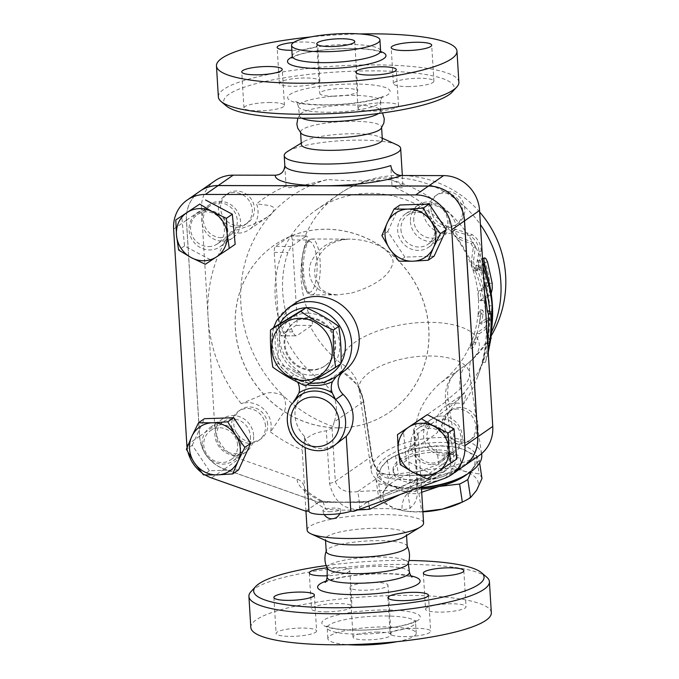 <?xml version="1.0" encoding="UTF-8"?>
<svg xmlns="http://www.w3.org/2000/svg" width="679" height="679" viewBox="0 0 679 679"><rect width="100%" height="100%" fill="white"/><g stroke="black" fill="none" stroke-linecap="round" stroke-linejoin="round"><path stroke-width="0.51" stroke-dasharray="3.4 2.55" d="M275.852 326.226C277.787 337.836 278.551 350.254 278.135 363.494C290.171 368.909 301.026 375.147 310.71 382.192L341.002 363.63M307.621 313.146A31.709 29.579 55.3 0 1 336.64 359.751A31.709 29.579 55.3 0 1 284.289 359.632A31.709 29.579 55.3 0 1 307.621 313.146M310.71 382.192L305.38 385.884M278.135 363.494L272.805 367.186M311.109 370.242A26.634 24.843 55.3 0 1 285.63 351.527A26.634 24.843 55.3 0 1 294.355 322.279A26.634 24.843 55.3 0 1 329.943 330.028A26.634 24.843 55.3 0 1 324.681 366.066A26.634 24.843 55.3 0 1 311.109 370.242M311.865 369.724A26.634 24.843 55.3 0 1 286.377 351.001A26.634 24.843 55.3 0 1 295.102 321.761A26.634 24.843 55.3 0 1 330.69 329.51A26.634 24.843 55.3 0 1 325.436 365.548A26.634 24.843 55.3 0 1 311.865 369.724M374.638 582.429A19.02 3.726 176.5 0 1 387.989 585.162A19.02 3.726 176.5 0 1 369.232 590.051A19.02 3.726 176.5 0 1 350.016 587.488A19.02 3.726 176.5 0 1 374.638 582.429M377.668 632.081A19.02 3.726 -3.5 0 0 353.055 637.14A19.02 3.726 -3.5 0 0 372.27 639.703A19.02 3.726 -3.5 0 0 391.028 634.814A19.02 3.726 -3.5 0 0 377.668 632.081M397.122 641.663A44.262 8.674 -3.5 0 0 416.219 633.278A44.262 8.674 -3.5 0 0 371.515 627.311A44.262 8.674 -3.5 0 0 327.864 638.676A44.262 8.674 -3.5 0 0 347.843 644.677M491.324 612.73A120.48 23.621 -3.5 0 0 369.631 596.51A120.48 23.621 -3.5 0 0 250.814 627.447M416.397 628.321A20.294 3.981 -3.5 0 0 390.136 633.719A20.294 3.981 -3.5 0 0 404.387 636.639A20.294 3.981 -3.5 0 0 430.647 631.241A20.294 3.981 -3.5 0 0 416.397 628.321M426.446 607.917A20.294 3.981 -3.5 0 0 425.538 609.199A20.294 3.981 -3.5 0 0 442.878 612.076A20.294 3.981 -3.5 0 0 465.14 608.002A20.294 3.981 -3.5 0 0 466.049 606.72A20.294 3.981 -3.5 0 0 448.709 603.843A20.294 3.981 -3.5 0 0 426.446 607.917M325.742 611.855A20.294 3.981 -3.5 0 0 352.002 606.457A20.294 3.981 -3.5 0 0 337.752 603.538A20.294 3.981 -3.5 0 0 311.491 608.936A20.294 3.981 -3.5 0 0 325.742 611.855M315.693 632.268A20.294 3.981 -3.5 0 0 316.601 630.978A20.294 3.981 -3.5 0 0 299.261 628.1A20.294 3.981 -3.5 0 0 276.998 632.174A20.294 3.981 -3.5 0 0 276.09 633.456A20.294 3.981 -3.5 0 0 293.43 636.333A20.294 3.981 -3.5 0 0 315.693 632.268M327.108 567.89A20.294 3.981 176.5 0 1 335.553 567.542A20.294 3.981 176.5 0 1 349.804 570.462A20.294 3.981 176.5 0 1 327.159 575.8M200.025 191.155A35.512 33.127 -124.7 0 0 186.394 220.268L199.601 436.249A35.512 33.127 -124.7 0 0 224.325 469.121L318.485 502.299L366.847 502.409L456.975 469.656A35.512 33.127 -124.7 0 0 464.046 465.998M222.406 241.121A20.294 18.927 -124.7 0 0 232.744 237.939A20.294 18.927 -124.7 0 0 236.75 210.482A20.294 18.927 -124.7 0 0 209.633 204.574A20.294 18.927 -124.7 0 0 202.987 226.854A20.294 18.927 -124.7 0 0 222.406 241.121M253.632 435.468A20.294 18.927 -124.7 0 0 242.445 417.984A20.294 18.927 -124.7 0 0 222.729 418.739A20.294 18.927 -124.7 0 0 218.723 446.205A20.294 18.927 -124.7 0 0 245.84 452.104A20.294 18.927 -124.7 0 0 253.632 435.468M441.673 416.032A20.294 18.927 -124.7 0 0 431.335 419.215A20.294 18.927 -124.7 0 0 427.32 446.672A20.294 18.927 -124.7 0 0 454.438 452.579A20.294 18.927 -124.7 0 0 461.092 430.299A20.294 18.927 -124.7 0 0 441.673 416.032M410.439 221.685A20.294 18.927 -124.7 0 0 421.625 239.169A20.294 18.927 -124.7 0 0 441.342 238.414A20.294 18.927 -124.7 0 0 445.348 210.948A20.294 18.927 -124.7 0 0 418.23 205.058A20.294 18.927 -124.7 0 0 410.439 221.685M338.108 427.88A101.46 94.653 55.3 0 1 241.02 356.568A101.46 94.653 55.3 0 1 274.265 245.178A101.46 94.653 55.3 0 1 409.844 274.681A101.46 94.653 55.3 0 1 389.805 411.975A101.46 94.653 55.3 0 1 338.108 427.88M338.184 427.829A101.46 94.653 55.3 0 1 241.096 356.517A101.46 94.653 55.3 0 1 274.341 245.119A101.46 94.653 55.3 0 1 409.921 274.63A101.46 94.653 55.3 0 1 389.882 411.924A101.46 94.653 55.3 0 1 338.184 427.829M464.088 465.972A35.512 33.127 55.3 0 1 457.052 469.605L366.923 502.358L342.742 502.307L318.561 502.248L224.401 469.07A35.512 33.127 55.3 0 1 199.677 436.198L186.47 220.217A35.512 33.127 55.3 0 1 200.067 191.13M221.388 237.675A17.756 16.568 55.3 0 1 204.396 225.19A17.756 16.568 55.3 0 1 210.21 205.695A17.756 16.568 55.3 0 1 233.941 210.863A17.756 16.568 55.3 0 1 230.436 234.892A17.756 16.568 55.3 0 1 221.388 237.675M250.458 436.317A17.756 16.568 55.3 0 1 243.642 450.873A17.756 16.568 55.3 0 1 219.911 445.713A17.756 16.568 55.3 0 1 223.425 421.684A17.756 16.568 55.3 0 1 240.672 421.022A17.756 16.568 55.3 0 1 250.458 436.317M442.835 419.376A17.756 16.568 55.3 0 1 459.827 431.861A17.756 16.568 55.3 0 1 454.013 451.348A17.756 16.568 55.3 0 1 430.282 446.188A17.756 16.568 55.3 0 1 433.788 422.16A17.756 16.568 55.3 0 1 442.835 419.376M413.766 220.734A17.756 16.568 55.3 0 1 420.581 206.178A17.756 16.568 55.3 0 1 444.312 211.339A17.756 16.568 55.3 0 1 440.798 235.367A17.756 16.568 55.3 0 1 423.552 236.029A17.756 16.568 55.3 0 1 413.766 220.734M400.092 494.533L410.54 488.939L415.556 479.849L472.058 459.199A35.512 33.127 -124.7 0 0 479.136 455.55M366.923 502.358L368.366 501.357A68.486 13.427 176.5 0 1 342.742 502.307A68.486 13.427 176.5 0 1 320.004 501.246L322.78 501.475L325.767 509.131A58.335 11.441 -3.5 0 0 346.349 510.158A58.335 11.441 -3.5 0 0 357.68 509.946M416.847 479.272C405.295 485.451 389.279 492.716 368.79 501.068L368.366 501.357M368.527 501.17L369.036 505.813M486.707 577.133A120.48 23.621 -3.5 0 0 367.729 565.48A120.48 23.621 -3.5 0 0 251.06 591.545M326.141 565.556A115.405 22.628 176.5 0 1 409.021 560.481M408.113 563.553A40.579 7.953 -3.5 0 0 408.215 562.738A40.579 7.953 -3.5 0 0 367.237 557.383A40.579 7.953 -3.5 0 0 327.21 567.695A40.579 7.953 -3.5 0 0 327.414 568.493M407.23 546.51A40.579 7.953 -3.5 0 0 407.027 545.823A40.579 7.953 -3.5 0 0 366.236 541.044A40.579 7.953 -3.5 0 0 326.327 550.762A40.579 7.953 -3.5 0 0 326.217 551.467M359.946 33.95A120.48 23.621 -3.5 0 0 310.676 36.963M293.718 42.438A20.294 3.981 176.5 0 1 317.653 44.907A20.294 3.981 176.5 0 1 316.745 46.189A20.294 3.981 176.5 0 1 291.877 50.305M452.07 92.149A115.405 22.628 -3.5 0 0 337.548 71.949A115.405 22.628 -3.5 0 0 226.336 105.949M218.366 96.919A120.48 23.621 176.5 0 1 337.183 65.99A120.48 23.621 176.5 0 1 458.877 82.21M318.952 82.184A20.294 3.981 -3.5 0 0 319.86 80.903A20.294 3.981 -3.5 0 0 299.363 78.17A20.294 3.981 -3.5 0 0 279.349 83.381A20.294 3.981 -3.5 0 0 296.681 86.258A20.294 3.981 -3.5 0 0 318.952 82.184M407.646 86.564A20.294 3.981 -3.5 0 0 433.898 81.166A20.294 3.981 -3.5 0 0 413.409 78.433A20.294 3.981 -3.5 0 0 393.396 83.636A20.294 3.981 -3.5 0 0 407.646 86.564M358.902 106.883A20.294 3.981 -3.5 0 0 357.994 108.165A20.294 3.981 -3.5 0 0 378.483 110.898A20.294 3.981 -3.5 0 0 398.497 105.686A20.294 3.981 -3.5 0 0 381.165 102.809A20.294 3.981 -3.5 0 0 358.902 106.883M270.208 102.504A20.294 3.981 -3.5 0 0 243.948 107.902A20.294 3.981 -3.5 0 0 264.437 110.635A20.294 3.981 -3.5 0 0 284.459 105.423A20.294 3.981 -3.5 0 0 270.208 102.504M378.627 113.478A40.579 7.953 -3.5 0 0 380.579 110.923A40.579 7.953 -3.5 0 0 379.824 109.429A40.579 7.953 -3.5 0 0 339.585 105.355A40.579 7.953 -3.5 0 0 300.143 114.301A40.579 7.953 -3.5 0 0 299.575 115.88A40.579 7.953 -3.5 0 0 301.824 118.171M333.16 96.197A19.02 3.726 -3.5 0 0 357.774 91.139A19.02 3.726 -3.5 0 0 338.558 88.576A19.02 3.726 -3.5 0 0 319.801 93.456A19.02 3.726 -3.5 0 0 333.16 96.197M381.004 128.637A40.579 7.953 -3.5 0 0 381.581 127.16A40.579 7.953 -3.5 0 0 340.586 121.694A40.579 7.953 -3.5 0 0 300.568 132.116A40.579 7.953 -3.5 0 0 301.315 133.508M318.561 502.248L320.004 501.246M230.792 232.023L252.24 224.766L261.653 220.395L267.976 216.618L249.278 229.57A22.831 21.295 -124.7 0 1 230.792 232.023A145.841 136.063 -124.7 0 0 208.088 317.806L214.691 425.801A35.512 33.127 -124.7 0 0 239.407 458.673L297.096 479.001C301.501 480.757 303.997 483.991 304.591 488.702L304.591 488.77C305.295 494.456 312.348 501.246 325.767 509.131M351.586 293.039C367.458 288.329 390.968 278.314 393.158 261.109C388.541 245.153 365.82 239.585 350.143 239.11C331.454 238.898 318.315 246.833 310.736 262.934C304.379 281.276 320.259 296.146 337.522 294.881L351.586 293.039M481.971 478.491A52.631 22.679 -8.6 0 0 479.17 473.967L464.911 471.438A48.192 20.76 171.4 0 1 476.599 490.323A48.192 20.76 171.4 0 1 460.014 503.164M422.898 511.847A48.192 20.76 171.4 0 1 406.424 511.236A48.192 20.76 171.4 0 1 396.4 509.004L405.388 511.092L410.668 511.533A52.631 22.679 -8.6 0 0 421.676 511.559L422.873 511.533M438.948 464.309L418.968 471.336A48.192 20.76 171.4 0 1 464.911 471.438L449.965 464.334A52.631 22.679 -8.6 0 0 438.948 464.309L436.232 446.256A52.631 22.679 171.4 0 1 447.24 446.273L452.52 446.714L461.499 448.802L476.454 455.906A52.631 22.679 171.4 0 1 479.255 460.43L473.195 467.695L471.09 471.625M384.713 490.119L378.653 497.376A52.631 22.679 -8.6 0 0 381.454 501.908L396.4 509.004A48.192 20.76 171.4 0 1 384.713 490.119A48.192 20.76 171.4 0 1 418.968 471.336L398.301 473.781A52.631 22.679 -8.6 0 0 390.086 478.279L384.713 490.119M467.279 474.12A48.192 20.76 -8.6 0 0 473.195 467.695A48.192 20.76 -8.6 0 0 461.499 448.802A48.192 20.76 -8.6 0 0 451.484 446.57A48.192 20.76 -8.6 0 0 415.556 448.7A48.192 20.76 -8.6 0 0 397.894 454.641A48.192 20.76 -8.6 0 0 381.309 467.483A48.192 20.76 -8.6 0 0 392.997 486.368A48.192 20.76 -8.6 0 0 421.506 489.092M421.701 492.267L418.951 493.497A52.631 22.679 171.4 0 1 407.943 493.472L392.997 486.368L378.729 483.847A52.631 22.679 171.4 0 1 375.928 479.315L381.309 467.483L387.369 460.226A52.631 22.679 171.4 0 1 395.534 455.736A52.631 22.679 171.4 0 1 395.577 455.719L415.556 448.7L436.232 446.256M378.729 483.847L381.454 501.908M375.928 479.315L378.653 497.376M387.369 460.226L390.086 478.279M418.951 493.497L421.676 511.559M407.943 493.472L410.668 511.533M436.504 452.129A34.239 14.751 -8.6 0 0 393.387 472.686A34.239 14.751 -8.6 0 0 429.442 482.175A34.239 14.751 -8.6 0 0 461.109 462.484A34.239 14.751 -8.6 0 0 436.504 452.129M479.255 460.43L479.637 462.959M476.454 455.906L479.17 473.967M447.24 446.273L449.965 464.334M395.577 455.719L398.301 473.781M436.164 449.871A34.239 14.751 -8.6 0 0 393.048 470.428A34.239 14.751 -8.6 0 0 429.103 479.909A34.239 14.751 -8.6 0 0 460.769 460.226A34.239 14.751 -8.6 0 0 436.164 449.871M430.953 208.826A17.756 16.568 -124.7 0 0 440.739 224.121A17.756 16.568 -124.7 0 0 457.994 223.459A17.756 16.568 -124.7 0 0 461.499 199.431A17.756 16.568 -124.7 0 0 437.768 194.27A17.756 16.568 -124.7 0 0 430.953 208.826M428.78 210.337A17.756 16.568 -124.7 0 0 438.558 225.632A17.756 16.568 -124.7 0 0 455.813 224.97A17.756 16.568 -124.7 0 0 459.318 200.942A17.756 16.568 -124.7 0 0 435.595 195.781A17.756 16.568 -124.7 0 0 428.78 210.337M400.933 229.629A17.756 16.568 -124.7 0 0 410.71 244.915A17.756 16.568 -124.7 0 0 427.965 244.262A17.756 16.568 -124.7 0 0 431.471 220.234A17.756 16.568 -124.7 0 0 407.748 215.073A17.756 16.568 -124.7 0 0 400.933 229.629M430.002 428.271A17.756 16.568 -124.7 0 0 420.955 431.055A17.756 16.568 -124.7 0 0 417.449 455.083A17.756 16.568 -124.7 0 0 441.18 460.243A17.756 16.568 -124.7 0 0 446.994 440.747A17.756 16.568 -124.7 0 0 430.002 428.271M460.031 407.468A17.756 16.568 -124.7 0 0 450.983 410.252A17.756 16.568 -124.7 0 0 447.478 434.28A17.756 16.568 -124.7 0 0 471.201 439.44A17.756 16.568 -124.7 0 0 477.014 419.953A17.756 16.568 -124.7 0 0 460.031 407.468M457.85 408.979A17.756 16.568 -124.7 0 0 448.802 411.763A17.756 16.568 -124.7 0 0 445.297 435.791A17.756 16.568 -124.7 0 0 469.028 440.951A17.756 16.568 -124.7 0 0 474.842 421.455A17.756 16.568 -124.7 0 0 457.85 408.979M267.645 424.409A17.756 16.568 -124.7 0 0 257.859 409.114A17.756 16.568 -124.7 0 0 240.612 409.776A17.756 16.568 -124.7 0 0 237.107 433.805A17.756 16.568 -124.7 0 0 260.829 438.965A17.756 16.568 -124.7 0 0 267.645 424.409M265.472 425.92A17.756 16.568 -124.7 0 0 255.686 410.625A17.756 16.568 -124.7 0 0 238.431 411.279A17.756 16.568 -124.7 0 0 234.926 435.307A17.756 16.568 -124.7 0 0 258.657 440.476A17.756 16.568 -124.7 0 0 265.472 425.92M237.625 445.203A17.756 16.568 -124.7 0 0 227.838 429.917A17.756 16.568 -124.7 0 0 210.583 430.571A17.756 16.568 -124.7 0 0 207.078 454.599A17.756 16.568 -124.7 0 0 230.809 459.759A17.756 16.568 -124.7 0 0 237.625 445.203M456.865 458.945L427.066 478.907M432.973 474.816L406.229 460.617L400.33 464.699M238.609 469.834L209.37 470.793L203.471 474.884M209.37 470.793L192.293 445.22L186.386 449.311M192.293 445.22L204.447 418.688M436.368 230.614A20.294 18.927 55.3 0 1 428.585 247.249A20.294 18.927 55.3 0 1 408.86 248.005A20.294 18.927 55.3 0 1 397.682 230.529A20.294 18.927 55.3 0 1 405.473 213.893A20.294 18.927 55.3 0 1 425.19 213.138A20.294 18.927 55.3 0 1 436.368 230.614M434.11 256.144L404.871 257.112L398.972 261.194M404.871 257.112L387.785 231.539L381.887 235.621M387.785 231.539L399.939 204.999M431.343 464.597A20.294 18.927 55.3 0 1 411.924 450.33A20.294 18.927 55.3 0 1 418.57 428.059A20.294 18.927 55.3 0 1 428.907 424.876A20.294 18.927 55.3 0 1 448.327 439.135A20.294 18.927 55.3 0 1 441.681 461.414A20.294 18.927 55.3 0 1 431.343 464.597M406.229 460.617L403.385 430.528M202.181 444.219A20.294 18.927 55.3 0 1 209.972 427.583A20.294 18.927 55.3 0 1 229.689 426.828A20.294 18.927 55.3 0 1 240.867 444.304A20.294 18.927 55.3 0 1 233.084 460.939A20.294 18.927 55.3 0 1 213.367 461.695A20.294 18.927 55.3 0 1 202.181 444.219M329.154 511.711A8.878 1.74 -3.5 0 0 340.646 509.352A8.878 1.74 -3.5 0 0 334.408 508.079A8.878 1.74 -3.5 0 0 322.924 510.438A8.878 1.74 -3.5 0 0 329.154 511.711M308.996 511.151L304.413 436.224L305.601 440.34L308.045 443.65L312.391 446.816L316.864 448.369L323.102 448.692L329.391 447.325L338.626 442.555M238.575 225.768A17.756 16.568 -124.7 0 0 247.623 222.984A17.756 16.568 -124.7 0 0 251.128 198.955A17.756 16.568 -124.7 0 0 227.397 193.795A17.756 16.568 -124.7 0 0 221.583 213.282A17.756 16.568 -124.7 0 0 238.575 225.768M236.394 227.27A17.756 16.568 -124.7 0 0 245.442 224.494A17.756 16.568 -124.7 0 0 248.947 200.466A17.756 16.568 -124.7 0 0 225.224 195.297A17.756 16.568 -124.7 0 0 219.41 214.793A17.756 16.568 -124.7 0 0 236.394 227.27M208.546 246.562A17.756 16.568 -124.7 0 0 217.594 243.778A17.756 16.568 -124.7 0 0 221.099 219.75A17.756 16.568 -124.7 0 0 197.377 214.589A17.756 16.568 -124.7 0 0 191.554 234.085A17.756 16.568 -124.7 0 0 208.546 246.562M235.172 244.304L211.271 260.184L184.527 245.976L181.683 215.888M184.527 245.976L178.628 250.059M207.214 210.235A20.294 18.927 55.3 0 1 226.633 224.494A20.294 18.927 55.3 0 1 219.979 246.774A20.294 18.927 55.3 0 1 209.641 249.957A20.294 18.927 55.3 0 1 190.222 235.698A20.294 18.927 55.3 0 1 196.876 213.418A20.294 18.927 55.3 0 1 207.214 210.235M211.271 260.184L205.372 264.267M295.62 398.785L294.941 399.49A30.436 28.399 -124.7 0 0 295.051 439.398A30.436 28.399 -124.7 0 0 333.881 445.84M304.413 436.224A30.436 28.399 55.3 0 1 302.452 394.287A15.218 14.2 -124.7 0 0 299.015 371.303A41.852 39.042 55.3 0 1 295.441 303.012M297.75 382.243A15.218 14.2 -124.7 0 0 297.419 381.598A44.39 41.411 -124.7 0 0 307.248 384.764M287.938 308.215A41.852 39.042 -124.7 0 0 291.512 376.506L297.419 381.598M463.46 404.234L465.709 395.068L465.378 393.404L464.266 393.379L444.974 406.679A22.831 21.295 -124.7 0 1 463.46 404.234A145.841 136.063 -124.7 0 0 477.897 375.92A145.841 136.063 -124.7 0 0 486.164 318.443A145.841 136.063 -124.7 0 0 452.952 232.532C453.691 227.974 460.192 227.193 449.965 213.529A131.896 123.052 55.3 0 1 482.727 262.272M410.54 488.939L408.172 450.228A145.841 136.063 -124.7 0 0 437.717 432.362A22.831 21.295 -124.7 0 1 444.974 406.679M366.847 502.409L354.082 511.253M318.485 502.299L305.728 511.143M205.1 474.927A35.512 33.127 55.3 0 1 201.536 472.508M188.041 452.375A35.512 33.127 55.3 0 1 187.081 447.546M483.007 266.915A139.849 130.478 -124.7 0 0 480.342 260.439L482.209 270.217L478.313 265.65A145.221 135.477 55.3 0 1 483.872 280.987M488.125 350.568L485.4 362.348L488.243 352.494M487.598 341.902L487.208 341.902A141.011 131.565 -124.7 0 0 487.48 339.916M487.692 343.464L486.529 343.464L487.208 341.902M478.313 265.65L475.665 265.642L479.612 270.208L477.685 260.43A137.26 128.059 55.3 0 1 489.661 305.805L489.27 311.669A138.872 129.562 55.3 0 1 488.125 339.814L482.752 362.34L486.529 343.464M484.653 293.786A142.624 133.059 -124.7 0 0 475.665 265.642M482.209 270.217L479.612 270.208M480.342 260.439L477.685 260.43M485.4 362.348L482.752 362.34M490.858 338.252L488.804 338.252M490.645 339.823L488.125 339.814M491.74 311.678L489.27 311.669M492.131 305.813L489.661 305.805M473.441 261.576L474.884 267.993L476.361 270.157L477.575 270.183L481.182 250.941C480.8 243.753 477.804 238.312 472.185 234.628L455.77 229.264L454.769 229.324L454.455 230.206L456.161 233.865L459.216 237.022L473.161 242.445L475.419 246.536L473.441 261.576L471.209 262.4L473.297 247.597L471.099 243.608L458.274 238.923L454.701 235.859L452.672 231.845L452.986 230.894L453.988 230.818L470.207 235.927C475.741 239.492 478.678 244.805 478.992 251.867L475.275 270.794L474.061 270.785L472.601 268.68L471.209 262.4M408.172 450.228L414.402 443.336L416.668 439.907L418.145 434.492L416.168 431.725L414.563 430.987L417.78 483.567C418.519 501.416 413.273 510.065 402.053 509.522A58.335 11.441 -3.5 0 0 359.862 509.428A15.218 1.137 -94.4 0 0 357.612 491.63L383.032 474.027A7.613 5.262 -82.5 0 1 384.484 473.925A7.613 5.262 -82.5 0 1 388.524 478.398C401.781 479.781 417.39 479.824 435.341 478.5A7.613 1.163 84.7 0 1 435.986 474.018A7.613 1.163 84.7 0 1 436.224 474.146C415.871 475.92 398.14 475.886 383.032 474.027C377.091 471.88 373.28 465.981 371.591 456.339A7.613 3.276 -8.6 0 0 371.863 455.193L363.494 399.727L360.753 390.629L357.85 385.29L363.027 398.913A7.613 3.013 170.7 0 1 363.494 399.727A7.613 3.013 170.7 0 1 363.231 400.788C360.846 387.896 353.674 377.999 341.707 371.099L357.901 385.383L363.146 399.668A7.613 3.276 171.4 0 1 363.63 400.585A7.613 3.276 171.4 0 1 363.367 401.739L334.161 421.965C339.194 407.807 335.884 394.889 324.231 383.202A106.527 99.389 55.3 0 1 316.108 210.015A106.527 99.389 55.3 0 1 454.701 235.859A106.527 99.389 55.3 0 1 471.99 267.22A106.527 99.389 55.3 0 1 478.245 296.57C478.075 293.489 478.423 291.486 479.272 290.561L486.028 285.884L486.453 282.888A106.527 99.389 -124.7 0 0 482.217 264.564L482.226 258.674L485.222 262.484A106.527 99.389 55.3 0 1 489.78 283.287C490.17 289.441 489.406 293.438 487.505 295.289L479.994 300.491C479.102 300.831 478.517 299.524 478.245 296.57A106.527 99.389 55.3 0 1 477.906 315.837L480.18 309.785L480.91 313.757A106.527 99.389 55.3 0 1 479.374 323.433L486.885 318.239L489.253 318.901C491.392 317.297 488.744 327.55 486.767 328.551L479.255 333.754L474.68 345.458L472.024 348.709L472.864 345.136C476.717 335.969 479.196 326.344 480.316 316.27L481.844 310.651L482.71 310.142L483.295 311.355L481.751 324.104L489.627 318.799L486.885 318.239C489.016 316.643 486.436 326.658 484.45 327.66L476.947 332.863A106.527 99.389 55.3 0 1 473.628 341.953L469.783 347.487L470.632 344.032A106.527 99.389 55.3 0 1 439.797 383.465C427.133 395.093 419.325 407.994 416.371 422.151L445.577 401.926A7.613 3.276 171.4 0 1 448.259 399.863L448.157 399.108C446.349 386.809 449.379 377.566 457.273 371.362C448.479 378.211 444.541 388.082 445.466 400.975A7.613 3.123 173.6 0 1 448.157 399.108L460.167 389.067A55.805 24.045 -8.6 0 0 469.41 372.856A55.805 24.045 -8.6 0 0 429.315 355.983A55.805 24.045 -8.6 0 0 358.979 388.829A40.579 36.607 175 0 0 340.994 363.392A69.793 30.071 171.4 0 1 428.975 322.304A69.793 30.071 171.4 0 1 470.191 361.5A69.793 30.071 171.4 0 1 467.559 363.681L439.797 383.465M476.947 332.863L479.255 333.754M479.374 323.433L481.751 324.104M480.316 316.27L477.906 315.837A106.527 99.389 55.3 0 1 470.632 344.032L472.864 345.136M488.303 279.247L488.855 282.685L488.43 285.74L481.674 290.425C479.841 291.444 480.63 302.24 482.421 300.585L490.119 295.229L491.189 293.489M482.098 300.687L479.671 300.602L482.098 300.687M304.803 237.098L291.291 246.452L287.947 252.452A106.527 99.389 -124.7 0 0 292.81 331.895C294.27 334.789 295.586 336.097 296.757 335.825L310.269 326.463A96.248 18.868 176.5 0 1 311.899 325.428C312.807 324.401 312.62 322.398 311.322 319.419A106.043 98.939 55.3 0 1 306.467 239.976C307.4 237.09 307.383 235.783 306.424 236.054A96.248 18.868 -3.5 0 0 304.803 237.098A106.527 99.389 55.3 0 1 338.634 194.415A106.527 99.389 55.3 0 1 480.418 224.579M280.597 335.901L296.757 335.825L280.911 335.791L295.925 325.394A5.076 1.528 90.1 0 0 297.122 319.385L292.259 239.942A5.076 1.528 90.1 0 0 290.773 235.91A5.076 1.528 90.1 0 0 290.459 236.02L275.445 246.418A5.076 1.528 90.1 0 0 274.248 252.418L279.103 331.861A5.076 1.528 90.1 0 0 280.597 335.901A5.076 1.528 90.1 0 0 280.911 335.791M324.231 383.202L341.707 371.099L340.994 363.392A106.527 99.389 55.3 0 1 310.269 326.463M290.773 235.91L306.755 235.944L290.459 236.02M423.577 522.983A58.335 11.441 -3.5 0 0 364.648 515.123A58.335 11.441 -3.5 0 0 307.12 530.104M334.161 421.965L332.999 426.514L332.039 427.948L326.353 430.783C309.862 433.278 301.816 439.678 302.223 449.982L304.591 488.702M359.862 509.428C343.778 509.912 333.686 501.221 329.57 483.363L326.353 430.783M396.825 144.788A58.335 11.441 -3.5 0 0 341.749 140.663A58.335 11.441 -3.5 0 0 287.582 151.468M284.815 165.413L286.071 186.029C285.528 190.349 303.64 185.197 327.651 179.519C350.126 181.268 376.37 181.327 390.332 179.663L396.587 182.116L401.23 184.807L403.02 186.954L402.426 187.667L400.661 187.828L392.029 186.267L390.764 165.566M267.976 216.618L272.143 213.121C276.65 206.755 271.982 206.968 270.191 205.593L256.526 203.887A22.831 21.295 -124.7 0 1 249.278 229.57M390.332 179.663A131.896 123.052 55.3 0 1 449.965 213.529C434.416 202.24 430.775 205.788 423.772 204.269A22.831 21.295 -124.7 0 0 430.452 227.049A22.831 21.295 -124.7 0 0 452.952 232.532M463.672 393.727L461.134 396.095C447.325 413.316 443.964 421.455 437.717 432.362M286.071 186.029A145.841 136.063 -124.7 0 0 256.526 203.887M332.999 426.514A131.896 123.052 55.3 0 1 283.313 395.687C275.19 392.131 268.519 391.715 263.291 394.423L241.291 403.725A22.831 21.295 -124.7 0 1 263.8 409.208A22.831 21.295 -124.7 0 1 270.48 431.98L282.634 413.978C286.36 409.488 286.589 403.394 283.313 395.687A131.896 123.052 55.3 0 1 272.143 213.121A131.896 123.052 55.3 0 1 327.651 179.519M414.563 430.987L413.613 429.875L415.209 426.701L416.371 422.151M491.834 327.371A131.896 123.052 55.3 0 1 484.908 356.874A131.896 123.052 55.3 0 1 461.134 396.095A131.896 123.052 55.3 0 1 415.209 426.701M215.116 180.707A35.512 33.127 -124.7 0 0 201.485 209.819L208.088 317.806A145.841 136.063 -124.7 0 0 241.291 403.725M329.57 483.363A15.218 2.988 -3.5 0 0 335.307 481.47L371.591 456.339L363.231 400.788M445.466 400.975L453.801 456.526L452.104 464.08L446.145 470.267L436.224 474.146L410.812 491.749A15.218 9.633 95.9 0 0 402.053 509.522M491.52 332.09A106.527 99.389 55.3 0 1 467.559 363.681A40.579 29.036 -127.8 0 0 460.167 389.067M435.341 478.5C448.59 476.641 455.643 468.629 456.492 454.472A7.613 3.276 -8.6 0 0 453.801 456.526L417.526 481.657L414.249 428.135M332.039 427.948L335.307 481.47C338.566 489.72 346.001 493.107 357.612 491.63A73.553 14.42 176.5 0 1 410.812 491.749L415.76 491.307L417.526 481.657A15.218 2.988 -3.5 0 0 416.838 482.616L416.838 482.616A15.218 2.988 -3.5 0 0 417.78 483.567M270.48 431.98A145.841 136.063 -124.7 0 0 302.223 449.982M423.28 486.105L446.145 470.258C445.687 471.277 442.301 472.525 435.986 474.018C416.074 475.75 398.904 475.716 384.484 473.934C374.935 470.785 373.365 461.83 371.863 455.193L371.863 455.193A7.613 3.276 -8.6 0 0 371.371 454.276C373.9 468.442 379.62 476.48 388.524 478.398M421.404 487.497A55.805 24.045 171.4 0 1 398.446 487.047A55.805 24.045 171.4 0 1 371.337 471.022A55.805 24.045 171.4 0 1 441.596 437.522A55.805 24.045 171.4 0 1 481.691 454.395M423.772 204.269A145.841 136.063 -124.7 0 0 392.029 186.267M457.807 478.95A50.73 21.855 -8.6 0 0 476.242 455.074A50.73 21.855 -8.6 0 0 440.62 442.428A50.73 21.855 -8.6 0 0 380.69 462.289A50.73 21.855 -8.6 0 0 401.391 487.446A50.73 21.855 -8.6 0 0 421.43 487.921M382.336 139.568A40.579 7.953 -3.5 0 0 379.663 136.971A40.579 7.953 -3.5 0 0 341.342 134.111A40.579 7.953 -3.5 0 0 303.666 141.622A40.579 7.953 -3.5 0 0 301.323 144.525M404.132 537.004A40.579 7.953 -3.5 0 0 406.466 534.093A40.579 7.953 -3.5 0 0 365.472 528.635A40.579 7.953 -3.5 0 0 325.453 539.05A40.579 7.953 -3.5 0 0 328.127 541.647M358.274 634.127A44.262 8.674 -3.5 0 0 415.548 622.354A44.262 8.674 -3.5 0 0 370.853 616.388A44.262 8.674 -3.5 0 0 327.193 627.752A44.262 8.674 -3.5 0 0 358.274 634.127M356.467 630.205A49.329 9.676 176.5 0 1 337.641 614.936A49.329 9.676 176.5 0 1 419.096 615.123A49.329 9.676 176.5 0 1 356.467 630.205M457.052 469.605L472.058 459.199M410.888 575.843A51.349 10.066 -3.5 0 0 326.158 581.029M327.151 577.226A41.224 8.08 176.5 0 1 367.823 566.744A41.224 8.08 176.5 0 1 409.437 572.193M380.732 51.596A49.329 9.676 -3.5 0 0 336.13 48.88A49.329 9.676 -3.5 0 0 292.199 57.011M292.242 56.272A44.262 8.674 176.5 0 1 335.901 44.907A44.262 8.674 176.5 0 1 380.596 50.874M323.73 105.058A51.349 10.066 176.5 0 1 304.133 89.17A51.349 10.066 176.5 0 1 388.914 89.365A51.349 10.066 176.5 0 1 323.73 105.058M327.295 112.256A41.224 8.08 -3.5 0 0 380.639 101.4A41.224 8.08 -3.5 0 0 339.008 95.739A41.224 8.08 -3.5 0 0 298.353 106.425A41.224 8.08 -3.5 0 0 327.295 112.256M320.632 501.068L320.429 500.958C304.642 492.521 296.859 485.205 297.096 479.001M224.401 469.07L239.407 458.673M307.935 242.089A25.361 7.656 90.1 0 0 303.708 283.83A25.361 7.656 90.1 0 0 316.711 274.825A25.361 7.656 90.1 0 0 307.935 242.089M310.201 239.619A27.898 8.42 -89.9 0 1 311.933 239.025A27.898 8.42 -89.9 0 1 320.165 261.831A27.898 8.42 -89.9 0 1 314.844 292.955A27.898 8.42 -89.9 0 1 311.805 294.822A27.898 8.42 -89.9 0 1 303.488 269.792A27.898 8.42 -89.9 0 1 310.201 239.619M302.452 394.287L294.941 399.49M299.015 371.303L291.512 376.506A41.852 39.042 -124.7 0 0 335.604 377.015C322.126 385.536 307.986 385.655 293.167 377.397M315.939 379.485A36.776 34.315 55.3 0 1 312.467 379.654A36.776 34.315 55.3 0 1 292.462 373.433A36.776 34.315 55.3 0 1 279.773 323.798M341.019 363.07A36.776 34.315 55.3 0 1 340.476 363.995M186.394 220.268L173.637 229.112M456.975 469.656L444.21 478.491M224.325 469.121L211.559 477.965M199.601 436.249L186.844 445.093M475.597 270.021L477.906 269.402M478.992 251.867L481.182 250.941M470.207 235.927L472.185 234.628M453.988 230.818L455.77 229.264M458.274 238.923L460.192 237.54M471.099 243.608L473.161 242.445M473.297 247.597L475.419 246.536M473.628 341.953L475.869 343.056M484.45 327.66L486.767 328.551M480.91 313.757L483.312 314.19M479.272 290.561L481.674 290.425M487.505 295.289L489.924 295.382M489.78 283.287L492.182 283.143M485.222 262.484L487.522 261.848M482.217 264.564L483.49 264.216M486.453 282.888L488.855 282.685M486.028 285.884L488.43 285.74M292.81 331.895L279.103 331.861M311.899 325.428L295.925 325.394M297.122 319.385L311.322 319.419M306.467 239.976L292.259 239.942M291.291 246.452L275.445 246.418M274.248 252.418L287.947 252.452M456.492 454.472L448.259 399.863M363.146 399.668L371.371 454.276M199.677 436.198L214.691 425.801M186.47 220.217L201.485 209.819M295.102 321.761L294.355 322.279M325.436 365.548L324.681 366.066M391.028 634.814L387.989 585.162M353.055 637.14L350.016 587.488M416.219 633.278L415.548 622.354L416.006 620.598L410.252 623.381C396.706 627.948 372.211 630.324 356.789 630.095C346.375 630.036 338.159 629.348 332.15 628.033L326.531 626.063L327.193 627.752L327.864 638.676M314.394 594.982L316.601 630.978M273.892 597.461L276.09 633.456M349.804 570.462L352.002 606.457M309.293 572.94L311.491 608.936M423.34 573.195L425.538 609.199M463.842 570.725L466.049 606.72M387.938 597.724L390.136 633.719M428.441 595.245L430.647 631.241M321.422 501.068C335.061 502.401 350.746 502.426 368.476 501.153L391.384 491.452L415.556 479.849M325.054 582.412C324.689 582.828 324.783 581.436 337.073 578.372C346.205 576.318 356.925 574.926 369.223 574.179C380.741 573.551 390.866 573.67 399.6 574.527L412.153 577.091M291.783 58.029L297.546 55.245C308.97 51.01 337.752 47.589 359.692 48.744C368.332 49.202 374.664 50.085 378.695 51.4L381.267 52.555M380.579 110.923L380.639 101.4C381.233 98.158 381.938 96.426 382.744 96.206C383.1 95.798 383.015 97.182 370.717 100.246C357.086 103.225 341.63 104.753 324.358 104.846C310.49 104.634 301.204 103.649 296.494 101.901L295.637 101.536C296.468 101.655 297.377 103.284 298.353 106.433L299.575 115.88M316.762 43.804L319.801 93.456M354.744 41.487L357.774 91.139M379.824 109.429L382.566 112.943M300.143 114.301L297.852 118.129M319.86 80.903L317.653 44.907M279.349 83.381L277.151 47.386M433.898 81.166L431.7 45.162M393.396 83.636L391.197 47.64M357.994 108.165L355.788 72.169M398.497 105.686L396.298 69.691M243.948 107.902L241.749 71.906M284.459 105.423L282.252 69.428M305.957 511.143L304.455 488.014C304.226 489.644 310.328 494.134 322.78 501.475M337.531 294.881L311.805 294.822C308.555 295.9 305.635 291.554 303.046 281.785L302.011 259.548L303.963 248.607C305.601 243.617 307.256 240.748 308.911 240.01L311.933 239.025L350.143 239.11C335.893 239.729 325.75 244.983 319.733 254.88C315.48 261.729 313.953 269.13 315.166 277.091L319.385 286.844C320.344 289.067 323.891 291.418 330.036 293.905L337.522 294.881M406.424 511.236L405.388 511.092M397.894 454.641L395.534 455.736M451.484 446.57L452.52 446.714M393.048 470.428L393.387 472.686M460.769 460.226L461.109 462.484M455.813 224.97L457.994 223.459M435.595 195.781L437.768 194.27M427.965 244.262L440.798 235.367M407.748 215.073L420.581 206.178M441.18 460.243L454.013 451.348M420.955 431.055L433.788 422.16M469.028 440.951L471.201 439.44M448.802 411.763L450.983 410.252M258.657 440.476L260.829 438.965M238.431 411.279L240.612 409.776M230.809 459.759L243.642 450.873M210.583 430.571L223.425 421.684M322.924 510.438A8.878 8.878 0 0 0 324.231 514.572M339.839 513.613A8.878 8.878 0 0 0 340.646 509.352M304.43 436.58L305.109 447.673M245.442 224.494L247.623 222.984M225.224 195.297L227.397 193.795M217.594 243.778L230.436 234.892M197.377 214.589L210.21 205.695M295.229 399.201L299.218 395.798M273.493 327.864L271.583 341.342L274.163 354.93L280.936 367.135L291.147 376.616L309.463 383.414M222.729 418.739L209.972 427.583M245.84 452.104L233.084 460.939M232.744 237.939L219.979 246.774M209.633 204.574L196.876 213.418M441.342 238.414L428.576 247.249M418.23 205.05L405.473 213.893M431.335 419.215L418.57 428.059M454.438 452.579L441.681 461.414M474.901 271.057L477.21 270.446M452.935 230.936L454.718 229.366M471.973 348.692L469.783 347.487M482.591 310.108L480.18 309.785M316.108 210.015L338.634 194.415A106.527 106.527 0 0 1 402.324 175.505L403.02 186.954M481.581 453.665L469.41 372.856C469.588 364.47 470.309 360.218 471.566 360.116L470.191 361.5A106.527 106.527 0 0 0 491.138 335.961M479.654 212.06A106.527 106.527 0 0 0 403.063 175.53M421.362 486.801L418.188 434.899M484.908 356.874L477.897 375.92M421.404 487.403L415.735 491.333C416.261 492.105 416.634 489.203 416.838 482.616L413.613 429.875M359.055 389.5L371.337 471.022M401.391 487.446L398.446 487.047M303.666 141.622L301.238 143.108M379.663 136.971L382.252 138.151M381.623 127.83L381.581 127.16M300.61 132.787L300.568 132.116M406.56 535.519L406.466 534.093M325.538 540.476L325.453 539.05"/><path stroke-width="1.02" d="M335.672 367.322L341.002 363.63C341.418 350.398 340.663 337.972 338.728 326.37C329.043 319.317 318.179 313.087 306.153 307.663L275.852 326.226L270.522 329.918L300.822 311.355C310.507 318.4 321.362 324.638 333.397 330.062C332.982 343.294 333.737 355.72 335.672 367.322L305.38 385.884C293.345 380.469 282.489 374.231 272.805 367.186C270.87 355.575 270.115 343.15 270.522 329.918M300.118 318.341A31.709 29.579 -124.7 0 0 276.786 364.835A31.709 29.579 -124.7 0 0 329.137 364.954A31.709 29.579 -124.7 0 0 300.118 318.341M338.728 326.37L333.397 330.062M306.153 307.663L300.822 311.355M347.843 644.677A44.262 8.674 -3.5 0 0 358.945 645.05A44.262 8.674 -3.5 0 0 397.122 641.663M255.728 586.478L251.06 591.545A120.48 23.621 -3.5 0 0 248.913 596.408L250.814 627.447A120.48 23.621 -3.5 0 0 335.418 644.787A120.48 23.621 -3.5 0 0 491.324 612.73L489.423 581.699A120.48 23.621 -3.5 0 0 486.707 577.133L481.453 572.669A115.405 22.628 176.5 0 1 334.713 607.747A115.405 22.628 176.5 0 1 255.728 586.478A115.405 22.628 176.5 0 1 326.141 565.556M274.8 596.179A20.294 3.981 176.5 0 1 297.062 592.105A20.294 3.981 176.5 0 1 314.394 594.982A20.294 3.981 176.5 0 1 294.389 600.194A20.294 3.981 176.5 0 1 273.892 597.461A20.294 3.981 176.5 0 1 274.8 596.179M327.159 575.8A20.294 3.981 176.5 0 1 309.293 572.94A20.294 3.981 176.5 0 1 327.108 567.89M462.934 572.007A20.294 3.981 176.5 0 1 440.671 576.072A20.294 3.981 176.5 0 1 423.34 573.195A20.294 3.981 176.5 0 1 443.353 567.992A20.294 3.981 176.5 0 1 463.842 570.725A20.294 3.981 176.5 0 1 462.934 572.007M402.189 600.643A20.294 3.981 176.5 0 1 387.938 597.724A20.294 3.981 176.5 0 1 407.952 592.512A20.294 3.981 176.5 0 1 428.441 595.245A20.294 3.981 176.5 0 1 402.189 600.643M200.067 191.13A35.512 33.127 55.3 0 1 200.101 191.105A35.512 33.127 55.3 0 1 218.197 185.537L428.568 186.021A35.512 33.127 55.3 0 1 464.546 220.853L477.753 436.835A35.512 33.127 55.3 0 1 464.122 465.947A35.512 33.127 55.3 0 1 464.088 465.972M464.122 465.947L479.136 455.55A35.512 33.127 -124.7 0 0 492.767 426.437L479.561 210.448A35.512 33.127 -124.7 0 0 443.582 175.615L401.45 175.522C395.39 174.995 391.834 171.685 390.764 165.566A58.335 11.441 176.5 0 1 325.776 173.765A58.335 11.441 176.5 0 1 284.815 165.37L284.815 165.37A58.335 11.441 176.5 0 1 284.807 165.328C284.484 171.439 281.335 174.741 275.334 175.233L233.211 175.14A35.512 33.127 -124.7 0 0 215.116 180.707L200.101 191.105M451.289 474.833L464.046 465.998A35.512 33.127 -124.7 0 0 477.676 436.886L464.47 220.904A35.512 33.127 -124.7 0 0 428.491 186.071L218.12 185.588A35.512 33.127 -124.7 0 0 200.025 191.155L187.268 199.991A35.512 33.127 55.3 0 1 205.364 194.432L415.735 194.907A35.512 33.127 55.3 0 1 451.713 229.74L464.92 445.721A35.512 33.127 55.3 0 1 451.289 474.833A35.512 33.127 55.3 0 1 444.21 478.491L354.082 511.253L350.814 511.245A22.831 4.473 -3.5 0 1 325.368 514.572A22.831 4.473 -3.5 0 1 308.996 511.287A22.831 4.473 -3.5 0 1 308.996 511.151L305.728 511.143L211.559 477.965A35.512 33.127 55.3 0 1 205.1 474.927M369.036 505.813L369.749 509.233L400.092 494.533M248.913 596.408A120.48 23.621 -3.5 0 0 333.516 613.757A120.48 23.621 -3.5 0 0 489.423 581.699M409.021 560.481A115.405 22.628 176.5 0 1 481.453 572.669M326.327 550.762C324.155 556.822 324.52 562.73 327.414 568.493A40.579 7.953 -3.5 0 0 355.711 573.645A40.579 7.953 -3.5 0 0 408.113 563.553C410.286 557.484 409.921 551.577 407.027 545.823M325.538 540.476L326.217 551.467A40.579 7.953 -3.5 0 0 354.71 557.306A40.579 7.953 -3.5 0 0 407.23 546.51L406.56 535.519M310.676 36.963A120.48 23.621 -3.5 0 0 216.465 65.888A120.48 23.621 -3.5 0 0 301.069 83.228A120.48 23.621 -3.5 0 0 456.975 51.18A120.48 23.621 -3.5 0 0 359.946 33.95M255.991 74.826A20.294 3.981 176.5 0 1 241.749 71.906A20.294 3.981 176.5 0 1 268.001 66.508A20.294 3.981 176.5 0 1 282.252 69.428A20.294 3.981 176.5 0 1 255.991 74.826M395.39 70.972A20.294 3.981 176.5 0 1 373.127 75.038A20.294 3.981 176.5 0 1 355.788 72.161A20.294 3.981 176.5 0 1 356.704 70.879A20.294 3.981 176.5 0 1 378.958 66.814A20.294 3.981 176.5 0 1 396.298 69.691A20.294 3.981 176.5 0 1 395.39 70.972M417.449 42.242A20.294 3.981 176.5 0 1 431.7 45.162A20.294 3.981 176.5 0 1 405.439 50.56A20.294 3.981 176.5 0 1 391.197 47.64A20.294 3.981 176.5 0 1 417.449 42.242M291.877 50.305A20.294 3.981 176.5 0 1 277.151 47.386A20.294 3.981 176.5 0 1 278.059 46.096A20.294 3.981 176.5 0 1 293.718 42.438M322.652 51.723A44.262 8.674 -3.5 0 0 379.926 39.942A44.262 8.674 -3.5 0 0 335.222 33.984A44.262 8.674 -3.5 0 0 291.571 45.349A44.262 8.674 -3.5 0 0 322.652 51.723M221.082 101.485L226.336 105.949A115.405 22.628 -3.5 0 0 304.769 118.188A115.405 22.628 -3.5 0 0 452.07 92.149L456.738 87.073A120.48 23.621 176.5 0 1 302.97 114.267A120.48 23.621 176.5 0 1 221.082 101.485A120.48 23.621 176.5 0 1 218.366 96.919L216.465 65.888M456.975 51.18L458.877 82.21A120.48 23.621 176.5 0 1 456.738 87.073M301.824 118.171A40.579 7.953 -3.5 0 0 328.067 121.617A40.579 7.953 -3.5 0 0 378.627 113.478M330.121 46.545A19.02 3.726 176.5 0 1 316.762 43.804A19.02 3.726 176.5 0 1 335.528 38.924A19.02 3.726 176.5 0 1 354.744 41.487A19.02 3.726 176.5 0 1 330.121 46.545M297.852 118.129L296.859 124.147L297.758 128.246L301.315 133.508A40.579 7.953 -3.5 0 0 329.06 137.956A40.579 7.953 -3.5 0 0 381.004 128.637L383.89 122.975L384.28 118.8L382.566 112.943M462.365 502.07L460.014 503.164A48.192 20.76 171.4 0 1 442.343 509.114L462.323 502.087A52.631 22.679 -8.6 0 0 462.365 502.07A52.631 22.679 -8.6 0 0 470.539 497.588L476.599 490.323L481.971 478.491L479.637 462.959M422.873 511.533L442.343 509.114A48.192 20.76 171.4 0 1 422.898 511.847M471.09 471.625L467.814 479.527A52.631 22.679 171.4 0 1 459.607 484.025L438.94 486.478A48.192 20.76 -8.6 0 0 467.279 474.12M421.506 489.092A48.192 20.76 -8.6 0 0 438.94 486.478L421.701 492.267M459.607 484.025L462.323 502.087M467.814 479.527L470.539 497.588M433.584 247.453L428.203 260.235L412.883 261.203A26.634 24.843 -124.7 0 0 433.584 247.453A26.634 24.843 -124.7 0 0 431.114 221.396L440.365 233.695L433.584 247.453M398.972 261.194L389.721 248.896A26.634 24.843 -124.7 0 0 412.883 261.203L398.972 261.194M381.887 235.621L387.259 222.848A26.634 24.843 -124.7 0 0 389.721 248.896L381.887 235.621M407.96 209.098L423.28 208.122L431.114 221.396A26.634 24.843 -124.7 0 0 407.96 209.098A26.634 24.843 -124.7 0 0 387.259 222.848L394.041 209.09L407.96 209.098M412.993 472.295L400.33 464.699L398.2 450.143A26.634 24.843 -124.7 0 0 412.993 472.295A26.634 24.843 -124.7 0 0 438.311 471.455L427.066 478.907L412.993 472.295M397.478 434.619L408.724 427.167A26.634 24.843 -124.7 0 0 398.2 450.143L397.478 434.619L427.278 414.648L421.379 418.739L434.042 426.327A26.634 24.843 -124.7 0 0 408.724 427.167L421.379 418.739M448.836 448.471L450.966 463.027L438.311 471.455A26.634 24.843 -124.7 0 0 448.836 448.471A26.634 24.843 -124.7 0 0 434.042 426.327L448.123 432.947L448.836 448.471M191.758 436.529L198.54 422.779L212.459 422.779A26.634 24.843 -124.7 0 0 191.758 436.529A26.634 24.843 -124.7 0 0 194.228 462.586L186.386 449.311L191.758 436.529M227.779 421.812L235.613 435.086A26.634 24.843 -124.7 0 0 212.459 422.779L227.779 421.812L233.678 417.721L250.763 443.294L244.864 447.385L238.083 461.134A26.634 24.843 -124.7 0 0 235.613 435.086L244.864 447.385M217.382 474.893L203.471 474.884L194.228 462.586A26.634 24.843 -124.7 0 0 217.382 474.893A26.634 24.843 -124.7 0 0 238.083 461.134L232.71 473.917L217.382 474.893M394.041 209.09L399.939 204.999L429.179 204.04L423.28 208.122M429.179 204.04L446.264 229.604L440.365 233.695M446.264 229.604L434.11 256.144L428.203 260.235M427.278 414.648L454.022 428.856L456.865 458.945L450.966 463.027M454.022 428.856L448.123 432.947M250.763 443.294L238.609 469.834L232.71 473.917M233.678 417.721L204.447 418.688L198.54 422.779M307.248 384.764A44.39 41.411 -124.7 0 0 332.464 381.683L336.181 376.607A41.852 39.042 -124.7 0 0 343.65 320.072A41.852 39.042 -124.7 0 0 287.938 308.215L295.441 303.012A41.852 39.042 55.3 0 1 351.153 314.869A41.852 39.042 55.3 0 1 343.693 371.405A15.218 14.2 -124.7 0 0 343.065 394.38L335.562 399.583A30.436 28.399 -124.7 0 0 299.218 395.798L290.68 405.388C286.903 412.73 286.258 420.479 288.728 428.644C293.999 447.588 318.714 457.213 333.881 445.84L346.231 436.325L350.814 511.245M212.349 211.695L226.421 218.307L227.142 233.839A26.634 24.843 -124.7 0 0 212.349 211.695A26.634 24.843 -124.7 0 0 187.031 212.527L199.685 204.099L212.349 211.695M229.273 248.395L216.618 256.815A26.634 24.843 -124.7 0 0 227.142 233.839L229.273 248.395L235.172 244.304L232.328 214.216L226.421 218.307M205.372 264.267L191.3 257.655A26.634 24.843 -124.7 0 0 216.618 256.815L205.372 264.267M176.506 235.511L175.785 219.979L187.031 212.527A26.634 24.843 -124.7 0 0 176.506 235.511A26.634 24.843 -124.7 0 0 191.3 257.655L178.628 250.059L176.506 235.511M199.685 204.099L175.785 219.979M205.584 200.016L232.328 214.216M333.881 445.84A30.436 28.399 -124.7 0 0 335.562 399.583L332.269 392.954A32.974 30.759 -124.7 0 0 298.989 392.878L295.62 398.785M343.065 394.38A30.436 28.399 55.3 0 1 346.231 436.325M332.464 381.683A15.218 14.2 -124.7 0 0 332.269 392.954M298.989 392.878A15.218 14.2 -124.7 0 0 297.75 382.243M187.081 447.546A35.512 33.127 55.3 0 1 186.844 445.093L173.637 229.112A35.512 33.127 55.3 0 1 187.268 199.991M201.536 472.508A35.512 33.127 55.3 0 1 188.041 452.375M483.872 280.987A145.221 135.477 55.3 0 1 489.746 311.024L490.781 313.757A143.608 133.984 55.3 0 1 489.737 341.902L488.125 350.568M488.243 352.494L490.645 339.823A141.461 131.981 -124.7 0 0 491.74 311.678L492.131 305.813A139.849 130.478 -124.7 0 0 483.007 266.915M489.737 341.902L487.598 341.902M489.05 343.464L487.692 343.464M490.781 313.757L488.311 313.749L487.267 311.016A142.624 133.059 -124.7 0 0 484.653 293.786M487.48 339.916A141.011 131.565 -124.7 0 0 488.311 313.749M489.746 311.024L487.267 311.016M491.333 338.252L490.858 338.252M491.189 293.489L492.241 288.821L492.182 283.143L487.522 261.848L485.833 258.606L484.899 257.927L484.144 258.181L483.872 261.186L488.303 279.247M305.957 511.143L307.12 530.104A58.335 11.441 -3.5 0 0 310.965 533.838A58.335 11.441 -3.5 0 0 348.081 538.498A58.335 11.441 -3.5 0 0 420.216 527.159A58.335 11.441 -3.5 0 0 423.577 522.983L421.362 486.801M301.238 143.108L287.582 151.468A58.335 11.441 -3.5 0 0 284.212 155.644A58.335 11.441 -3.5 0 0 325.182 164.038A58.335 11.441 -3.5 0 0 400.678 148.523A58.335 11.441 -3.5 0 0 396.825 144.788L382.252 138.151M482.727 262.272A131.896 123.052 55.3 0 1 491.834 327.371M481.581 453.665L481.691 454.395A55.805 24.045 171.4 0 1 460.498 477.693A55.805 24.045 171.4 0 1 421.404 487.497M421.43 487.921A50.73 21.855 -8.6 0 0 457.807 478.95L460.498 477.693M300.61 132.787L301.323 144.525A40.579 7.953 -3.5 0 0 329.824 150.365A40.579 7.953 -3.5 0 0 382.336 139.568L381.623 127.83M310.965 533.838L328.127 541.647A40.579 7.953 -3.5 0 0 353.954 544.898A40.579 7.953 -3.5 0 0 404.132 537.004L420.216 527.159M275.334 175.233A68.486 13.427 -3.5 0 0 323.382 185.774A68.486 13.427 -3.5 0 0 401.45 175.522M428.568 186.021L443.582 175.615M326.158 581.029A51.349 10.066 -3.5 0 0 353.674 594.617A51.349 10.066 -3.5 0 0 410.252 587.607A51.349 10.066 -3.5 0 0 410.888 575.843M412.153 577.091C411.313 576.955 410.413 575.325 409.437 572.193A41.224 8.08 176.5 0 1 356.102 583.269A41.224 8.08 176.5 0 1 327.151 577.226C326.557 580.469 325.861 582.2 325.054 582.412M292.199 57.011A49.329 9.676 -3.5 0 0 322.126 68.647A49.329 9.676 -3.5 0 0 374.29 62.595A49.329 9.676 -3.5 0 0 380.732 51.596M381.267 52.555L380.596 50.866A44.262 8.674 176.5 0 1 323.323 62.646A44.262 8.674 176.5 0 1 292.242 56.272L291.783 58.029M218.197 185.537L233.211 175.14M299.218 395.798A30.436 28.399 -124.7 0 0 294.941 399.49M309.463 383.414L323.196 382.591L335.604 377.015A41.852 39.042 -124.7 0 0 336.181 376.607L343.693 371.405M316.567 446.68A25.361 23.663 55.3 0 1 292.089 412.425A25.361 23.663 55.3 0 1 330.894 404.158A25.361 23.663 55.3 0 1 338.015 431.292A25.361 23.663 55.3 0 1 316.567 446.68M279.773 323.798A36.776 34.315 55.3 0 1 306.068 307.714M306.237 307.706A36.776 34.315 55.3 0 1 339.449 325.597A36.776 34.315 55.3 0 1 341.019 363.07M340.476 363.995A36.776 34.315 55.3 0 1 315.939 379.485M218.12 185.588L205.364 194.432M428.491 186.071L415.735 194.907M464.47 220.904L451.713 229.74M477.676 436.886L464.92 445.721M483.49 264.216L484.517 263.927M480.418 224.579A106.527 99.389 55.3 0 1 491.52 332.09M357.68 509.946A58.335 11.441 -3.5 0 0 369.749 509.233M477.753 436.835L492.767 426.437M464.546 220.853L479.561 210.448M327.21 568.094L327.151 577.226M408.266 563.129L409.437 572.193M380.596 50.866L379.926 39.942M292.242 56.272L291.571 45.349M324.231 514.572A8.878 8.878 0 0 0 339.839 513.613M305.109 447.673L308.996 511.287M287.938 308.215L276.701 320.522L273.493 327.864M482.226 258.674L484.483 257.927M491.138 335.961A106.527 106.527 0 0 0 479.654 212.06M403.063 175.53A106.527 106.527 0 0 0 402.324 175.505L400.678 148.523M284.815 165.37L284.212 155.644M423.28 486.105L421.404 487.403"/></g></svg>
